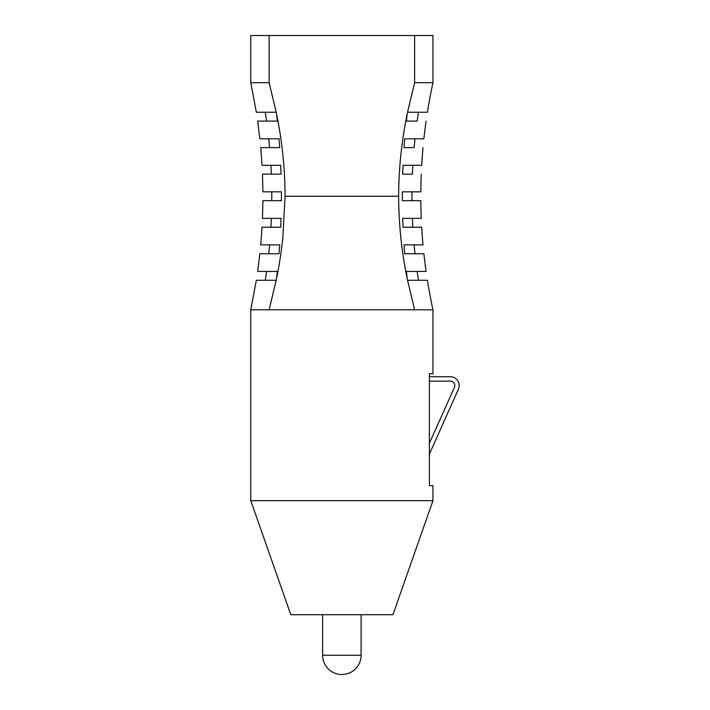 <?xml version="1.0" encoding="UTF-8"?>
<svg xmlns="http://www.w3.org/2000/svg" width="710" height="710" viewBox="0 0 710 710"><rect width="100%" height="100%" fill="white"/><g stroke="black" fill="none" stroke-linecap="round" stroke-linejoin="round"><path stroke-width="1.06" d="M322.633 614.718L322.633 655.268A19.232 19.232 0 0 0 341.865 674.5A19.232 19.232 0 0 0 361.106 655.268L322.633 655.268M361.106 614.718L361.106 655.268M420.817 200.673L411.969 200.673A545.289 545.289 0 0 1 411.969 191.833L402.348 191.833A536.449 410.939 -90 0 0 402.33 196.253A536.449 410.939 -90 0 0 402.348 200.673L420.817 200.673A536.449 536.449 0 0 0 421.252 218.36L402.685 218.36A536.449 410.939 -90 0 0 403.014 227.209L421.696 227.209A536.449 536.449 0 0 0 423.009 244.888L404.025 244.888A536.449 410.939 -90 0 0 404.7 253.736L423.888 253.736A536.449 536.449 0 0 0 426.089 271.424L406.386 271.424A536.449 410.939 -90 0 0 407.212 278.657C401.576 251.313 398.727 223.845 398.647 196.253L285.092 196.253C284.985 168.403 282.127 140.935 276.527 113.857A536.449 410.939 -90 0 1 277.353 121.09L257.65 121.09L259.851 138.778L279.039 138.778A536.449 410.939 -90 0 1 279.713 147.618L260.73 147.618L262.043 165.306L280.716 165.306A536.449 410.939 -90 0 1 281.053 174.145L262.478 174.145L262.922 191.833L281.391 191.833A536.449 410.939 -90 0 1 281.408 196.253A536.449 410.939 -90 0 1 281.391 200.673L262.922 200.673L262.478 218.36L281.053 218.36A536.449 410.939 -90 0 1 280.716 227.209L262.043 227.209L260.73 244.888L279.713 244.888A536.449 410.939 -90 0 1 279.039 253.736L259.851 253.736L257.65 271.424L277.353 271.424A536.449 410.939 -90 0 1 276.545 278.542C279.128 266.161 281.213 252.787 282.793 238.427L285.092 196.253M271.761 191.833A545.289 545.289 0 0 1 271.761 200.673M418.465 280.264A545.289 545.289 0 0 1 417.161 271.424L426.089 271.424M423.009 244.888L414.125 244.888A545.289 545.289 0 0 0 414.995 253.736L423.888 253.736M421.252 218.36L412.404 218.36A545.289 545.289 0 0 0 412.838 227.209L421.696 227.209M418.465 112.242A545.289 545.289 0 0 0 417.161 121.09L406.386 121.09A536.449 410.939 90 0 1 407.212 113.857C401.514 141.938 398.656 169.406 398.647 196.253M423.888 138.778L414.995 138.778A545.289 545.289 0 0 0 414.125 147.618L404.025 147.618A536.449 410.939 -90 0 1 404.7 138.778L423.888 138.778A536.449 536.449 0 0 1 426.089 121.09M421.696 165.306L412.838 165.306A545.289 545.289 0 0 0 412.404 174.145L402.685 174.145A536.449 410.939 -90 0 1 403.014 165.306L421.696 165.306A536.449 536.449 0 0 1 423.009 147.618M269.605 244.888A545.289 545.289 0 0 1 268.744 253.736M265.274 112.242A545.289 545.289 0 0 1 266.578 121.09M268.744 138.778A545.289 545.289 0 0 1 269.605 147.618M270.901 165.306A545.289 545.289 0 0 1 271.335 174.145M271.335 218.36A545.289 545.289 0 0 1 270.901 227.209M432.949 373.771L429.399 373.771L429.399 376.726L450.371 376.726A8.84 8.84 0 0 1 458.447 389.186L429.399 454.08L429.399 485.64L432.949 485.64L429.399 485.64L429.399 373.771L432.949 373.771L432.949 309.8L269.134 309.8L276.545 278.542M266.578 271.424A545.289 545.289 0 0 1 265.274 280.264M392.95 614.718L290.789 614.718L250.781 500.665L432.949 500.665L392.95 614.718M250.781 309.8L256.319 280.264L276.199 280.264L269.134 309.8L250.781 309.8L250.781 500.665M432.949 485.64L432.949 500.665M414.604 82.715L414.604 35.5L432.949 35.5L432.949 82.715L414.604 82.715L407.54 112.242L427.42 112.242A536.449 536.449 0 0 1 432.949 82.715M414.604 309.8L407.54 280.264L427.42 280.264A536.449 536.449 0 0 0 432.949 309.8M411.969 191.833L420.817 191.833A536.449 536.449 0 0 1 421.252 174.145M420.817 191.833L402.348 191.833M414.604 35.5L269.134 35.5L269.134 82.715L250.781 82.715L256.319 112.242L276.199 112.242L269.214 83.008M407.212 113.857L407.54 112.242M276.199 112.242L276.527 113.857M269.134 35.5L250.781 35.5L250.781 82.715M269.134 309.8L372.493 309.8M429.399 381.146L429.399 443.253L454.409 387.376A4.42 4.42 0 0 0 450.371 381.146L429.399 381.146M407.212 278.657L407.54 280.264M417.161 271.424L406.386 271.424M411.969 200.673L402.348 200.673M412.838 227.209L403.014 227.209M412.404 218.36L402.685 218.36M412.404 174.145L402.685 174.145M412.838 165.306L403.014 165.306M414.125 147.618L404.025 147.618M414.995 138.778L404.7 138.778M417.161 121.09L406.386 121.09M414.995 253.736L404.7 253.736M414.125 244.888L404.025 244.888"/></g></svg>
